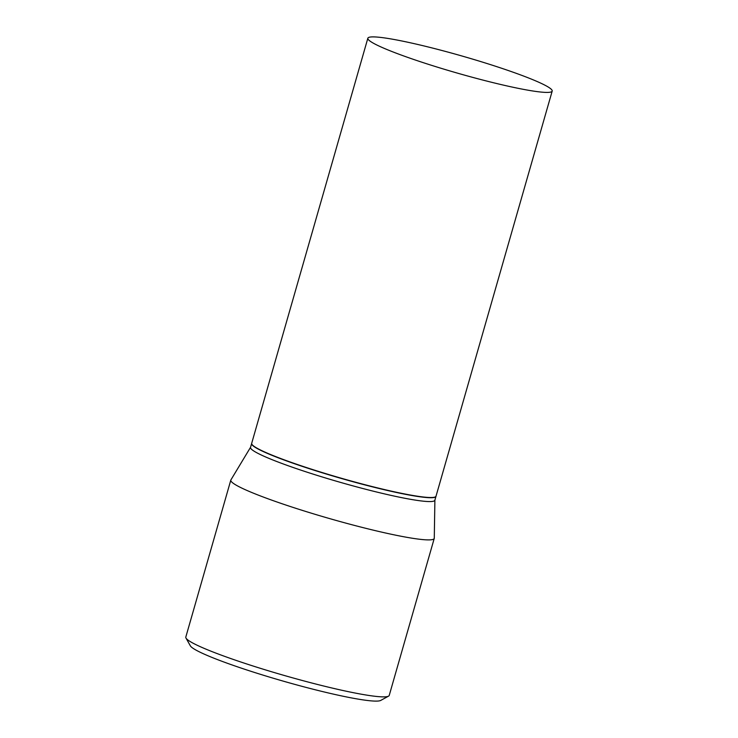 <?xml version="1.0" encoding="UTF-8"?>
<svg xmlns="http://www.w3.org/2000/svg" width="738" height="738" viewBox="0 0 738 738"><rect width="100%" height="100%" fill="white"/><g stroke="black" fill="none" stroke-linecap="round" stroke-linejoin="round"><path stroke-width="1.11" d="M372.192 36.9A95.885 8.856 -164 0 1 475.42 59.953A95.885 8.856 -164 0 1 552.19 91.088A95.885 8.856 -164 0 1 547.845 92.407A95.885 8.856 -164 0 1 444.617 69.363A95.885 8.856 -164 0 1 367.847 38.228A95.885 8.856 -164 0 1 372.192 36.9M552.19 91.088L436.029 496.185A95.885 8.856 -164 0 1 431.684 497.513A95.885 8.856 -164 0 1 328.456 474.46A95.885 8.856 -164 0 1 251.686 443.326L367.847 38.228M435.992 496.287A95.885 8.856 -164 0 1 435.974 496.388A95.885 8.856 -164 0 1 431.629 497.716A95.885 8.856 -164 0 1 328.401 474.663A95.885 8.856 -164 0 1 251.63 443.529A95.885 8.856 -164 0 1 251.667 443.427M435.974 496.388L434.866 500.235A95.885 8.856 -164 0 1 430.531 501.563A95.885 8.856 -164 0 1 327.294 478.51A95.885 8.856 -164 0 1 250.523 447.376L251.63 443.529M434.894 500.133L434.276 538.187A105.811 9.769 -164 0 1 434.239 538.426L389.23 695.399A105.811 9.769 -164 0 1 388.539 696.146L380.734 700.427A99.464 9.188 -164 0 1 376.887 701.1A99.464 9.188 -164 0 1 274.195 678.499A99.464 9.188 -164 0 1 190.349 645.833L185.994 638.066A105.811 9.769 -164 0 1 185.81 637.069L230.819 480.097A105.811 9.769 -164 0 1 230.92 479.875L250.56 447.274M388.539 696.146A105.811 9.769 -164 0 1 384.443 696.866A105.811 9.769 -164 0 1 275.2 672.825A105.811 9.769 -164 0 1 185.994 638.066M434.239 538.426A105.811 9.769 -164 0 1 429.451 539.893A105.811 9.769 -164 0 1 315.532 514.451A105.811 9.769 -164 0 1 230.819 480.097"/></g></svg>
